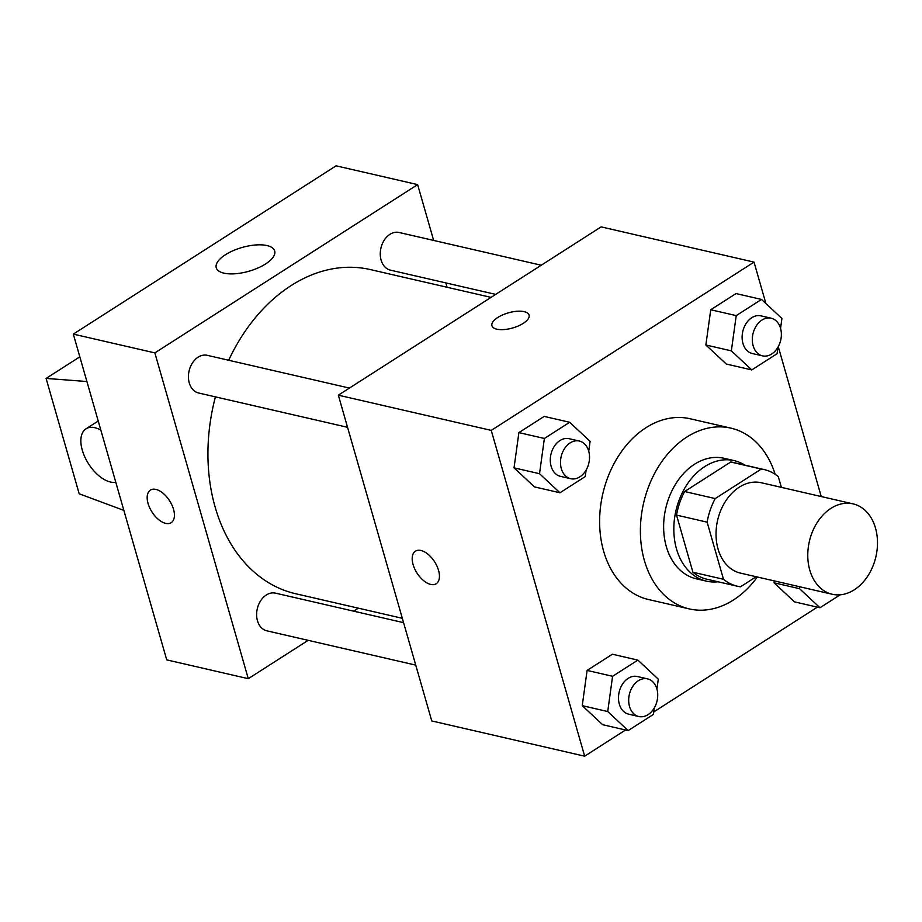 <?xml version="1.0" encoding="UTF-8"?>
<svg xmlns="http://www.w3.org/2000/svg" width="922" height="922" viewBox="0 0 922 922"><rect width="100%" height="100%" fill="white"/><g stroke="black" fill="none" stroke-linecap="round" stroke-linejoin="round"><path stroke-width="1.38" d="M809.781 570.096A46.377 34.137 -77 0 1 817.514 522.025A46.377 34.137 -77 0 1 853.034 503.873A46.377 34.137 -77 0 1 875.9 556.727A46.377 34.137 -77 0 1 832.22 594.252A46.377 34.137 -77 0 1 809.781 570.096M832.22 594.252L740.481 573.115A46.377 34.137 -77 0 1 718.042 548.959A46.377 34.137 -77 0 1 725.775 500.888A46.377 34.137 -77 0 1 761.295 482.736L853.034 503.873M676.529 515.098A59.849 44.072 -77 0 1 684.608 491.53L730.708 462.014L761.284 469.056L715.195 498.572A59.849 44.072 -77 0 0 707.116 522.152L676.529 515.098L692.918 572.239A59.849 44.072 -77 0 0 706.874 579.212L737.45 586.254A59.849 44.072 -77 0 0 740.493 586.807L756.201 576.746M781.372 487.369L778.283 476.57A59.849 44.072 -77 0 0 764.326 469.609A59.849 44.072 -77 0 0 761.284 469.056M707.116 522.152L723.493 579.281A59.849 44.072 -77 0 0 737.45 586.254M684.608 491.53L715.195 498.572M692.918 572.239L723.493 579.281M730.708 462.014A59.849 44.072 -77 0 1 733.751 462.556L764.326 469.609M744.884 465.126A61.832 45.524 103 0 0 734.189 460.631A61.832 45.524 103 0 0 704.742 466.59A61.832 45.524 103 0 0 673.832 530.277A61.832 45.524 103 0 0 706.425 581.137A61.832 45.524 103 0 0 718.008 581.77M706.425 581.137L696.237 578.786A61.832 45.524 -77 0 1 666.318 546.585A61.832 45.524 -77 0 1 694.543 464.239A61.832 45.524 -77 0 1 724.001 458.28L734.189 460.631M757.331 576.999A92.742 68.286 -77 0 1 689.299 608.912A92.742 68.286 -77 0 1 644.42 560.611A92.742 68.286 -77 0 1 659.875 464.458A92.742 68.286 -77 0 1 730.939 428.154A92.742 68.286 -77 0 1 775.148 474.265M689.299 608.912L648.523 599.519A92.742 68.286 -77 0 1 603.645 551.218A92.742 68.286 -77 0 1 619.1 455.065A92.742 68.286 -77 0 1 690.163 418.761L730.939 428.154M780.565 328.405L781.925 318.482L761.503 299.431L736.021 293.565L710.735 309.757L705.872 345.001L726.306 364.052L751.787 369.918L777.073 353.725L777.972 347.202M799.812 586.784L799.547 588.697L774.065 582.819L774.33 580.918L774.065 582.819L794.499 601.87L819.981 607.748L840.196 594.805M821.248 496.555L778.272 346.672M765.905 303.534L754.023 262.113L491.242 430.39L584.663 756.178L625.542 729.994M653.779 711.911L817.376 607.149M588.732 451.25L590.103 441.327L569.669 422.276L544.187 416.41L518.902 432.602L514.038 467.846L534.472 486.897L559.954 492.774L585.24 476.582L586.138 470.059M656.925 689.068L658.296 679.157L637.863 660.106L612.381 654.228L587.095 670.421L582.243 705.664L602.665 724.715L628.147 730.593L653.433 714.4L654.332 707.877M754.023 262.113L601.121 226.881L338.339 395.169L491.242 430.39M496.82 329.177A19.327 7.86 164 0 1 491.933 325.743A19.327 7.86 164 0 1 508.345 312.858A19.327 7.86 164 0 1 529.078 315.094A19.327 7.86 164 0 1 518.348 325.939A19.327 7.86 164 0 1 496.82 329.177M338.339 395.169L431.761 720.946L584.663 756.178M413.079 564.518A19.327 10.453 57.4 0 1 415.407 551.183A19.327 10.453 57.4 0 1 434.619 561.821A19.327 10.453 57.4 0 1 436.244 583.718A19.327 10.453 57.4 0 1 413.079 564.518M436.244 583.718A19.327 10.453 57.4 0 1 413.091 564.506A19.327 10.453 57.4 0 1 415.407 551.172M491.933 325.754A19.327 7.86 164 0 1 508.345 312.869A19.327 7.86 164 0 1 529.078 315.094M402.326 618.305L295.616 593.722A166.329 122.453 -77 0 1 215.149 507.088A166.329 122.453 -77 0 1 215.437 396.863M228.679 360.26A166.329 122.453 -77 0 1 370.298 269.57L491.034 297.38M403.571 622.661L275.482 593.146A19.327 14.222 103 0 0 257.284 608.785A19.327 14.222 103 0 0 266.804 630.809L415.753 665.119M495.702 294.395L390.444 270.146A19.327 14.222 -77 0 1 381.097 260.073A19.327 14.222 -77 0 1 384.313 240.043A19.327 14.222 -77 0 1 399.122 232.482L541.249 265.225M347.559 427.301L198.61 392.991A19.327 14.222 -77 0 1 189.264 382.918A19.327 14.222 -77 0 1 192.479 362.888A19.327 14.222 -77 0 1 207.289 355.327L349.415 388.07M433.651 240.435L417.643 184.607L154.861 352.896L248.283 678.684L308.155 640.341M353.702 611.171L358.37 608.186M447.078 287.249L445.833 282.904M223.954 273.154A30.391 12.366 164 0 1 216.255 267.737A30.391 12.366 164 0 1 242.071 247.476A30.391 12.366 164 0 1 274.698 250.98A30.391 12.366 164 0 1 257.814 268.048A30.391 12.366 164 0 1 223.954 273.154M154.861 352.896L73.311 334.11L336.092 165.822L417.643 184.607M73.311 334.11L166.732 659.887L248.283 678.684M155.933 489.421A19.327 10.453 57.4 0 1 171.918 505.002A19.327 10.453 57.4 0 1 171.215 522.67A19.327 10.453 57.4 0 1 151.992 512.033A19.327 10.453 57.4 0 1 150.378 490.124A19.327 10.453 57.4 0 1 155.933 489.421M150.378 490.124A19.327 10.453 -122.6 0 0 152.003 512.021A19.327 10.453 -122.6 0 0 171.215 522.659M115.792 482.252A30.91 16.723 57.4 0 1 86.806 460.919A30.91 16.723 57.4 0 1 85.988 428.834L96.937 421.815A30.91 16.723 57.4 0 1 98.262 421.112M123.859 510.385L79.188 493.8L46.1 378.423L86.91 381.524M85.988 428.834A30.91 16.723 57.4 0 1 94.874 427.716A30.91 16.723 57.4 0 1 100.832 430.078M79.822 356.826L46.1 378.423M637.863 660.106L612.577 676.299L607.725 711.542L628.147 730.593M638.865 716.521L628.666 714.17A19.327 14.222 -77 0 1 619.319 704.108A19.327 14.222 -77 0 1 622.546 684.078A19.327 14.222 -77 0 1 637.344 676.518L647.544 678.869A19.327 14.222 -77 0 1 657.063 700.893A19.327 14.222 -77 0 1 638.865 716.521A19.327 14.222 -77 0 1 629.519 706.459A19.327 14.222 -77 0 1 632.734 686.429A19.327 14.222 -77 0 1 647.544 678.869M612.381 654.228L587.095 670.421L612.577 676.299M587.095 670.421L582.243 705.664L607.725 711.542M582.243 705.664L602.665 724.715M799.547 588.697L819.981 607.748M774.065 582.819L794.499 601.87M569.669 422.276L544.383 438.469L539.531 473.712L559.954 492.774M570.672 478.702L560.472 476.351A19.327 14.222 -77 0 1 551.125 466.29A19.327 14.222 -77 0 1 554.341 446.26A19.327 14.222 -77 0 1 569.151 438.699L579.339 441.039A19.327 14.222 -77 0 1 588.87 463.063A19.327 14.222 -77 0 1 570.672 478.702A19.327 14.222 -77 0 1 561.314 468.641A19.327 14.222 -77 0 1 564.541 448.611A19.327 14.222 -77 0 1 579.339 441.039M544.187 416.41L518.902 432.602L544.383 438.469M518.902 432.602L514.038 467.846L539.531 473.712M514.038 467.846L534.472 486.897M761.503 299.431L736.217 315.624L731.353 350.867L751.787 369.918M762.494 355.857L752.306 353.506A19.327 14.222 -77 0 1 742.959 343.445A19.327 14.222 -77 0 1 746.175 323.415A19.327 14.222 -77 0 1 760.984 315.854L771.172 318.194A19.327 14.222 -77 0 1 780.704 340.218A19.327 14.222 -77 0 1 762.494 355.857A19.327 14.222 -77 0 1 753.147 345.796A19.327 14.222 -77 0 1 756.374 325.754A19.327 14.222 -77 0 1 771.172 318.194M736.021 293.565L710.735 309.757L736.217 315.624M710.735 309.757L705.872 345.001L731.353 350.867M705.872 345.001L726.306 364.052"/></g></svg>
